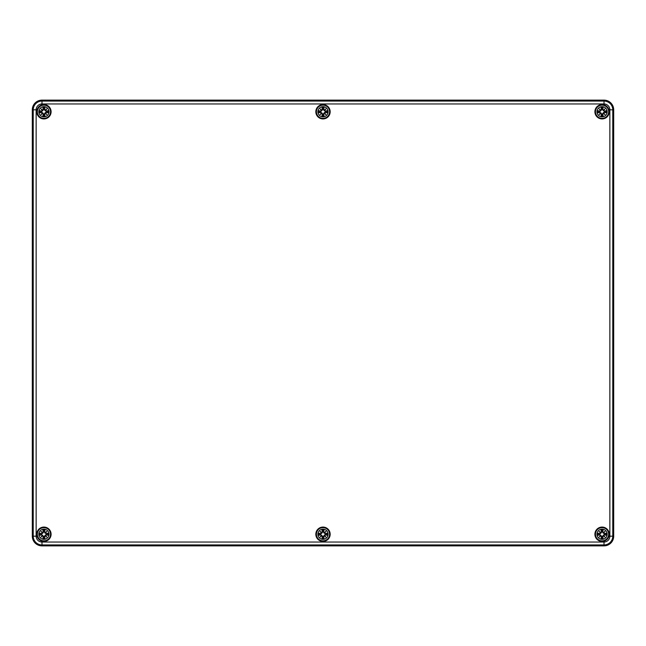 <?xml version="1.0" encoding="UTF-8"?>
<svg xmlns="http://www.w3.org/2000/svg" width="646" height="646" viewBox="0 0 646 646"><rect width="100%" height="100%" fill="white"/><g stroke="black" fill="none" stroke-linecap="round" stroke-linejoin="round"><path stroke-width="0.97" d="M32.3 536.18L32.3 109.82A9.69 9.69 0 0 1 41.99 100.13L604.01 100.13A9.69 9.69 0 0 1 613.7 109.82L613.7 536.18A9.69 9.69 0 0 1 604.01 545.87L41.99 545.87A9.69 9.69 0 0 1 32.3 536.18A9.69 9.69 0 0 0 41.99 545.87L604.01 545.87A9.69 9.69 0 0 0 613.7 536.18L613.7 109.82A9.69 9.69 0 0 0 604.01 100.13L41.99 100.13A9.69 9.69 0 0 0 32.3 109.82L32.3 536.18L33.229 536.18A8.761 8.761 0 0 0 41.99 544.941L604.01 544.941A8.761 8.761 0 0 0 612.771 536.18L612.771 109.82A8.761 8.761 0 0 0 604.01 101.059L604.01 103.966A5.854 5.854 0 0 1 609.864 109.82L613.7 109.82M51.099 111.758A7.171 7.171 0 0 1 40.343 117.968A7.171 7.171 0 0 1 40.343 105.548A7.171 7.171 0 0 1 51.099 111.758M330.171 111.758A7.171 7.171 0 0 1 319.415 117.968A7.171 7.171 0 0 1 319.415 105.548A7.171 7.171 0 0 1 330.171 111.758M609.243 111.758A7.171 7.171 0 0 1 598.487 117.968A7.171 7.171 0 0 1 598.487 105.548A7.171 7.171 0 0 1 609.243 111.758M609.243 534.242A7.171 7.171 0 0 1 598.487 540.452A7.171 7.171 0 0 1 598.487 528.032A7.171 7.171 0 0 1 609.243 534.242M330.171 534.242A7.171 7.171 0 0 1 319.415 540.452A7.171 7.171 0 0 1 319.415 528.032A7.171 7.171 0 0 1 330.171 534.242M51.099 534.242A7.171 7.171 0 0 1 40.343 540.452A7.171 7.171 0 0 1 40.343 528.032A7.171 7.171 0 0 1 51.099 534.242M43.928 529.155A5.087 5.087 0 0 1 48.337 536.786A5.087 5.087 0 0 1 39.519 536.786A5.087 5.087 0 0 1 43.928 529.155M43.928 527.653A6.589 6.589 0 0 0 38.219 537.537A6.589 6.589 0 0 0 49.637 537.537A6.589 6.589 0 0 0 43.928 527.653A6.589 6.589 0 0 0 38.219 537.537A6.589 6.589 0 0 0 49.637 537.537A6.589 6.589 0 0 0 43.928 527.653M44.622 532.134A12.573 1.098 -80.2 0 0 44.945 529.97L44.227 531.916A2.342 2.342 0 0 0 43.629 531.916L41.764 533.984L39.656 533.225A4.393 4.393 0 0 0 39.656 535.259A12.573 1.098 -9.8 0 0 41.82 534.936L42.402 535.372A12.476 2.164 130 0 0 41.078 537.092A12.476 2.164 -40 0 0 42.797 535.768L43.234 536.35A12.573 1.098 99.8 0 0 42.911 538.514L43.629 536.568A2.342 2.342 0 0 0 44.227 536.568L46.092 534.5L48.2 535.259A4.393 4.393 0 0 0 48.2 533.225A12.573 1.098 170.2 0 0 46.036 533.548L45.454 533.111A12.476 2.164 -50 0 0 46.778 531.392A12.476 2.164 140 0 0 45.058 532.716L44.526 532.134L45.058 532.716M44.227 536.568L44.945 538.514A12.573 1.098 -99.8 0 0 44.622 536.35L45.058 535.768A12.476 2.164 40 0 0 46.778 537.092A12.476 2.164 -130 0 0 45.454 535.372L46.036 534.936A12.573 1.098 9.8 0 0 48.2 535.259M43.629 531.916L42.911 529.97A12.573 1.098 80.2 0 0 43.234 532.134L42.797 532.716A12.476 2.164 -140 0 0 41.078 531.392A12.476 2.164 50 0 0 42.402 533.111L41.82 533.548A12.573 1.098 -170.2 0 0 39.656 533.225M43.234 532.134L43.33 532.134A12.476 1.09 -99.8 0 1 43.04 530.221M42.797 532.716L43.67 532.078M41.078 531.392L42.886 533.2M41.82 533.548L42.402 533.111M42.781 532.829L42.515 533.095A12.379 2.148 -130 0 1 41.586 531.9A12.379 2.148 40 0 1 42.781 532.829M41.82 534.936L41.82 534.84A12.476 1.09 170.2 0 1 39.907 535.13L39.656 535.259M42.402 535.372L43.629 536.568M41.078 537.092L42.886 535.284M43.234 536.35L42.797 535.768M39.907 535.13L41.764 534.5M42.515 535.389L42.781 535.655A12.379 2.148 140 0 1 41.586 536.584A12.379 2.148 -50 0 1 42.515 535.389M44.622 536.35L44.526 536.35A12.476 1.09 80.2 0 1 44.816 538.263M45.058 535.768L44.186 536.406M46.778 537.092L44.97 535.284M46.036 534.936L45.454 535.372M45.075 535.655L45.341 535.389A12.379 2.148 50 0 1 46.27 536.584A12.379 2.148 -140 0 1 45.075 535.655M46.036 533.548L46.036 533.644A12.476 1.09 -9.8 0 1 47.949 533.354L48.2 533.225M45.454 533.111L44.227 531.916M44.97 533.2L46.27 531.9A12.379 2.148 130 0 1 45.341 533.095L45.075 532.829A12.379 2.148 -40 0 1 46.27 531.9L46.778 531.392M47.949 533.354L46.092 533.984M41.602 534.541A2.342 2.342 0 0 1 41.602 533.943M46.254 533.943A2.342 2.342 0 0 1 46.254 534.541M323 529.155A5.087 5.087 0 0 1 327.409 536.786A5.087 5.087 0 0 1 318.591 536.786A5.087 5.087 0 0 1 323 529.155M323 527.653A6.589 6.589 0 0 0 317.291 537.537A6.589 6.589 0 0 0 328.709 537.537A6.589 6.589 0 0 0 323 527.653A6.589 6.589 0 0 0 317.291 537.537A6.589 6.589 0 0 0 328.709 537.537A6.589 6.589 0 0 0 323 527.653M323.694 532.134A12.573 1.098 -80.2 0 0 324.017 529.97L323.299 531.916A2.342 2.342 0 0 0 322.701 531.916L320.836 533.984L318.728 533.225A4.393 4.393 0 0 0 318.728 535.259A12.573 1.098 -9.8 0 0 320.892 534.936L321.474 535.372A12.476 2.164 130 0 0 320.15 537.092A12.476 2.164 -40 0 0 321.87 535.768L322.306 536.35A12.573 1.098 99.8 0 0 321.983 538.514L322.701 536.568A2.342 2.342 0 0 0 323.299 536.568L325.164 534.5L327.272 535.259A4.393 4.393 0 0 0 327.272 533.225A12.573 1.098 170.2 0 0 325.108 533.548L324.526 533.111A12.476 2.164 -50 0 0 325.85 531.392A12.476 2.164 140 0 0 324.13 532.716L323.598 532.134L324.13 532.716M323.299 536.568L324.017 538.514A12.573 1.098 -99.8 0 0 323.694 536.35L324.13 535.768A12.476 2.164 40 0 0 325.85 537.092A12.476 2.164 -130 0 0 324.526 535.372L325.108 534.936A12.573 1.098 9.8 0 0 327.272 535.259M322.701 531.916L321.983 529.97A12.573 1.098 80.2 0 0 322.306 532.134L321.87 532.716A12.476 2.164 -140 0 0 320.15 531.392A12.476 2.164 50 0 0 321.474 533.111L320.892 533.548A12.573 1.098 -170.2 0 0 318.728 533.225M322.306 532.134L322.402 532.134A12.476 1.09 -99.8 0 1 322.112 530.221M321.87 532.716L322.742 532.078M320.15 531.392L321.958 533.2M320.892 533.548L321.474 533.111M321.853 532.829L321.587 533.095A12.379 2.148 -130 0 1 320.658 531.9A12.379 2.148 40 0 1 321.853 532.829M320.892 534.936L320.892 534.84A12.476 1.09 170.2 0 1 318.979 535.13L318.728 535.259M321.474 535.372L322.701 536.568M320.15 537.092L321.958 535.284M322.306 536.35L321.87 535.768M318.979 535.13L320.836 534.5M321.587 535.389L321.853 535.655A12.379 2.148 140 0 1 320.658 536.584A12.379 2.148 -50 0 1 321.587 535.389M323.694 536.35L323.598 536.35A12.476 1.09 80.2 0 1 323.888 538.263M324.13 535.768L323.258 536.406M325.85 537.092L324.042 535.284M325.108 534.936L324.526 535.372M324.147 535.655L324.413 535.389A12.379 2.148 50 0 1 325.342 536.584A12.379 2.148 -140 0 1 324.147 535.655M325.108 533.548L325.108 533.644A12.476 1.09 -9.8 0 1 327.021 533.354L327.272 533.225M324.526 533.111L323.299 531.916M324.042 533.2L325.342 531.9A12.379 2.148 130 0 1 324.413 533.095L324.147 532.829A12.379 2.148 -40 0 1 325.342 531.9L325.85 531.392M327.021 533.354L325.164 533.984M320.674 534.541A2.342 2.342 0 0 1 320.674 533.943M325.326 533.943A2.342 2.342 0 0 1 325.326 534.541M602.072 529.155A5.087 5.087 0 0 1 606.481 536.786A5.087 5.087 0 0 1 597.663 536.786A5.087 5.087 0 0 1 602.072 529.155M602.072 527.653A6.589 6.589 0 0 0 596.363 537.537A6.589 6.589 0 0 0 607.781 537.537A6.589 6.589 0 0 0 602.072 527.653A6.589 6.589 0 0 0 596.363 537.537A6.589 6.589 0 0 0 607.781 537.537A6.589 6.589 0 0 0 602.072 527.653M602.766 532.134A12.573 1.098 -80.2 0 0 603.089 529.97L602.371 531.916A2.342 2.342 0 0 0 601.773 531.916L599.908 533.984L597.8 533.225A4.393 4.393 0 0 0 597.8 535.259A12.573 1.098 -9.8 0 0 599.964 534.936L600.546 535.372A12.476 2.164 130 0 0 599.222 537.092A12.476 2.164 -40 0 0 600.942 535.768L601.378 536.35A12.573 1.098 99.8 0 0 601.055 538.514L601.773 536.568A2.342 2.342 0 0 0 602.371 536.568L604.236 534.5L606.344 535.259A4.393 4.393 0 0 0 606.344 533.225A12.573 1.098 170.2 0 0 604.18 533.548L603.598 533.111A12.476 2.164 -50 0 0 604.922 531.392A12.476 2.164 140 0 0 603.202 532.716L602.67 532.134L603.202 532.716M602.371 536.568L603.089 538.514A12.573 1.098 -99.8 0 0 602.766 536.35L603.202 535.768A12.476 2.164 40 0 0 604.922 537.092A12.476 2.164 -130 0 0 603.598 535.372L604.18 534.936A12.573 1.098 9.8 0 0 606.344 535.259M601.773 531.916L601.055 529.97A12.573 1.098 80.2 0 0 601.378 532.134L600.942 532.716A12.476 2.164 -140 0 0 599.222 531.392A12.476 2.164 50 0 0 600.546 533.111L599.964 533.548A12.573 1.098 -170.2 0 0 597.8 533.225M601.378 532.134L601.474 532.134A12.476 1.09 -99.8 0 1 601.184 530.221M600.942 532.716L601.814 532.078M599.222 531.392L601.03 533.2M599.964 533.548L600.546 533.111M600.925 532.829L600.659 533.095A12.379 2.148 -130 0 1 599.73 531.9A12.379 2.148 40 0 1 600.925 532.829M599.964 534.936L599.964 534.84A12.476 1.09 170.2 0 1 598.051 535.13L597.8 535.259M600.546 535.372L601.773 536.568M599.222 537.092L601.03 535.284M601.378 536.35L600.942 535.768M598.051 535.13L599.908 534.5M600.659 535.389L600.925 535.655A12.379 2.148 140 0 1 599.73 536.584A12.379 2.148 -50 0 1 600.659 535.389M602.766 536.35L602.67 536.35A12.476 1.09 80.2 0 1 602.96 538.263M603.202 535.768L602.33 536.406M604.922 537.092L603.114 535.284M604.18 534.936L603.598 535.372M603.219 535.655L603.485 535.389A12.379 2.148 50 0 1 604.414 536.584A12.379 2.148 -140 0 1 603.219 535.655M604.18 533.548L604.18 533.644A12.476 1.09 -9.8 0 1 606.093 533.354L606.344 533.225M603.598 533.111L602.371 531.916M603.114 533.2L604.414 531.9A12.379 2.148 130 0 1 603.485 533.095L603.219 532.829A12.379 2.148 -40 0 1 604.414 531.9L604.922 531.392M606.093 533.354L604.236 533.984M599.746 534.541A2.342 2.342 0 0 1 599.746 533.943M604.398 533.943A2.342 2.342 0 0 1 604.398 534.541M43.928 106.671A5.087 5.087 0 0 1 48.337 114.302A5.087 5.087 0 0 1 39.519 114.302A5.087 5.087 0 0 1 43.928 106.671M43.928 105.169A6.589 6.589 0 0 0 38.219 115.053A6.589 6.589 0 0 0 49.637 115.053A6.589 6.589 0 0 0 43.928 105.169A6.589 6.589 0 0 0 38.219 115.053A6.589 6.589 0 0 0 49.637 115.053A6.589 6.589 0 0 0 43.928 105.169M44.622 109.65A12.573 1.098 -80.2 0 0 44.945 107.486L44.227 109.432A2.342 2.342 0 0 0 43.629 109.432L41.764 111.5L39.656 110.741A4.393 4.393 0 0 0 39.656 112.775A12.573 1.098 -9.8 0 0 41.82 112.452L42.402 112.889A12.476 2.164 130 0 0 41.078 114.608A12.476 2.164 -40 0 0 42.797 113.284L43.234 113.866A12.573 1.098 99.8 0 0 42.911 116.03L43.629 114.084A2.342 2.342 0 0 0 44.227 114.084L46.092 112.016L48.2 112.775A4.393 4.393 0 0 0 48.2 110.741A12.573 1.098 170.2 0 0 46.036 111.064L45.454 110.627A12.476 2.164 -50 0 0 46.778 108.908A12.476 2.164 140 0 0 45.058 110.232L44.526 109.65L45.058 110.232M44.227 114.084L44.945 116.03A12.573 1.098 -99.8 0 0 44.622 113.866L45.058 113.284A12.476 2.164 40 0 0 46.778 114.608A12.476 2.164 -130 0 0 45.454 112.889L46.036 112.452A12.573 1.098 9.8 0 0 48.2 112.775M43.629 109.432L42.911 107.486A12.573 1.098 80.2 0 0 43.234 109.65L42.797 110.232A12.476 2.164 -140 0 0 41.078 108.908A12.476 2.164 50 0 0 42.402 110.627L41.82 111.064A12.573 1.098 -170.2 0 0 39.656 110.741M43.234 109.65L43.33 109.65A12.476 1.09 -99.8 0 1 43.04 107.737M42.797 110.232L43.67 109.594M41.078 108.908L42.886 110.716M41.82 111.064L42.402 110.627M42.781 110.345L42.515 110.611A12.379 2.148 -130 0 1 41.586 109.416A12.379 2.148 40 0 1 42.781 110.345M41.82 112.452L41.82 112.356A12.476 1.09 170.2 0 1 39.907 112.646L39.656 112.775M42.402 112.889L43.629 114.084M41.078 114.608L42.886 112.8M43.234 113.866L42.797 113.284M39.907 112.646L41.764 112.016M42.515 112.905L42.781 113.171A12.379 2.148 140 0 1 41.586 114.1A12.379 2.148 -50 0 1 42.515 112.905M44.622 113.866L44.526 113.866A12.476 1.09 80.2 0 1 44.816 115.779M45.058 113.284L44.186 113.922M46.778 114.608L44.97 112.8M46.036 112.452L45.454 112.889M45.075 113.171L45.341 112.905A12.379 2.148 50 0 1 46.27 114.1A12.379 2.148 -140 0 1 45.075 113.171M46.036 111.064L46.036 111.16A12.476 1.09 -9.8 0 1 47.949 110.87L48.2 110.741M45.454 110.627L44.227 109.432M44.97 110.716L46.27 109.416A12.379 2.148 130 0 1 45.341 110.611L45.075 110.345A12.379 2.148 -40 0 1 46.27 109.416L46.778 108.908M47.949 110.87L46.092 111.5M41.602 112.057A2.342 2.342 0 0 1 41.602 111.459M46.254 111.459A2.342 2.342 0 0 1 46.254 112.057M323 106.671A5.087 5.087 0 0 1 327.409 114.302A5.087 5.087 0 0 1 318.591 114.302A5.087 5.087 0 0 1 323 106.671M323 105.169A6.589 6.589 0 0 0 317.291 115.053A6.589 6.589 0 0 0 328.709 115.053A6.589 6.589 0 0 0 323 105.169A6.589 6.589 0 0 0 317.291 115.053A6.589 6.589 0 0 0 328.709 115.053A6.589 6.589 0 0 0 323 105.169M323.694 109.65A12.573 1.098 -80.2 0 0 324.017 107.486L323.299 109.432A2.342 2.342 0 0 0 322.701 109.432L320.836 111.5L318.728 110.741A4.393 4.393 0 0 0 318.728 112.775A12.573 1.098 -9.8 0 0 320.892 112.452L321.474 112.889A12.476 2.164 130 0 0 320.15 114.608A12.476 2.164 -40 0 0 321.87 113.284L322.306 113.866A12.573 1.098 99.8 0 0 321.983 116.03L322.701 114.084A2.342 2.342 0 0 0 323.299 114.084L325.164 112.016L327.272 112.775A4.393 4.393 0 0 0 327.272 110.741A12.573 1.098 170.2 0 0 325.108 111.064L324.526 110.627A12.476 2.164 -50 0 0 325.85 108.908A12.476 2.164 140 0 0 324.13 110.232L323.598 109.65L324.13 110.232M323.299 114.084L324.017 116.03A12.573 1.098 -99.8 0 0 323.694 113.866L324.13 113.284A12.476 2.164 40 0 0 325.85 114.608A12.476 2.164 -130 0 0 324.526 112.889L325.108 112.452A12.573 1.098 9.8 0 0 327.272 112.775M322.701 109.432L321.983 107.486A12.573 1.098 80.2 0 0 322.306 109.65L321.87 110.232A12.476 2.164 -140 0 0 320.15 108.908A12.476 2.164 50 0 0 321.474 110.627L320.892 111.064A12.573 1.098 -170.2 0 0 318.728 110.741M322.306 109.65L322.402 109.65A12.476 1.09 -99.8 0 1 322.112 107.737M321.87 110.232L322.742 109.594M320.15 108.908L321.958 110.716M320.892 111.064L321.474 110.627M321.853 110.345L321.587 110.611A12.379 2.148 -130 0 1 320.658 109.416A12.379 2.148 40 0 1 321.853 110.345M320.892 112.452L320.892 112.356A12.476 1.09 170.2 0 1 318.979 112.646L318.728 112.775M321.474 112.889L322.701 114.084M320.15 114.608L321.958 112.8M322.306 113.866L321.87 113.284M318.979 112.646L320.836 112.016M321.587 112.905L321.853 113.171A12.379 2.148 140 0 1 320.658 114.1A12.379 2.148 -50 0 1 321.587 112.905M323.694 113.866L323.598 113.866A12.476 1.09 80.2 0 1 323.888 115.779M324.13 113.284L323.258 113.922M325.85 114.608L324.042 112.8M325.108 112.452L324.526 112.889M324.147 113.171L324.413 112.905A12.379 2.148 50 0 1 325.342 114.1A12.379 2.148 -140 0 1 324.147 113.171M325.108 111.064L325.108 111.16A12.476 1.09 -9.8 0 1 327.021 110.87L327.272 110.741M324.526 110.627L323.299 109.432M324.042 110.716L325.342 109.416A12.379 2.148 130 0 1 324.413 110.611L324.147 110.345A12.379 2.148 -40 0 1 325.342 109.416L325.85 108.908M327.021 110.87L325.164 111.5M320.674 112.057A2.342 2.342 0 0 1 320.674 111.459M325.326 111.459A2.342 2.342 0 0 1 325.326 112.057M602.072 106.671A5.087 5.087 0 0 1 606.481 114.302A5.087 5.087 0 0 1 597.663 114.302A5.087 5.087 0 0 1 602.072 106.671M602.072 105.169A6.589 6.589 0 0 0 596.363 115.053A6.589 6.589 0 0 0 607.781 115.053A6.589 6.589 0 0 0 602.072 105.169A6.589 6.589 0 0 0 596.363 115.053A6.589 6.589 0 0 0 607.781 115.053A6.589 6.589 0 0 0 602.072 105.169M602.766 109.65A12.573 1.098 -80.2 0 0 603.089 107.486L602.371 109.432A2.342 2.342 0 0 0 601.773 109.432L599.908 111.5L597.8 110.741A4.393 4.393 0 0 0 597.8 112.775A12.573 1.098 -9.8 0 0 599.964 112.452L600.546 112.889A12.476 2.164 130 0 0 599.222 114.608A12.476 2.164 -40 0 0 600.942 113.284L601.378 113.866A12.573 1.098 99.8 0 0 601.055 116.03L601.773 114.084A2.342 2.342 0 0 0 602.371 114.084L604.236 112.016L606.344 112.775A4.393 4.393 0 0 0 606.344 110.741A12.573 1.098 170.2 0 0 604.18 111.064L603.598 110.627A12.476 2.164 -50 0 0 604.922 108.908A12.476 2.164 140 0 0 603.202 110.232L602.67 109.65L603.202 110.232M602.371 114.084L603.089 116.03A12.573 1.098 -99.8 0 0 602.766 113.866L603.202 113.284A12.476 2.164 40 0 0 604.922 114.608A12.476 2.164 -130 0 0 603.598 112.889L604.18 112.452A12.573 1.098 9.8 0 0 606.344 112.775M601.773 109.432L601.055 107.486A12.573 1.098 80.2 0 0 601.378 109.65L600.942 110.232A12.476 2.164 -140 0 0 599.222 108.908A12.476 2.164 50 0 0 600.546 110.627L599.964 111.064A12.573 1.098 -170.2 0 0 597.8 110.741M601.378 109.65L601.474 109.65A12.476 1.09 -99.8 0 1 601.184 107.737M600.942 110.232L601.814 109.594M599.222 108.908L601.03 110.716M599.964 111.064L600.546 110.627M600.925 110.345L600.659 110.611A12.379 2.148 -130 0 1 599.73 109.416A12.379 2.148 40 0 1 600.925 110.345M599.964 112.452L599.964 112.356A12.476 1.09 170.2 0 1 598.051 112.646L597.8 112.775M600.546 112.889L601.773 114.084M599.222 114.608L601.03 112.8M601.378 113.866L600.942 113.284M598.051 112.646L599.908 112.016M600.659 112.905L600.925 113.171A12.379 2.148 140 0 1 599.73 114.1A12.379 2.148 -50 0 1 600.659 112.905M602.766 113.866L602.67 113.866A12.476 1.09 80.2 0 1 602.96 115.779M603.202 113.284L602.33 113.922M604.922 114.608L603.114 112.8M604.18 112.452L603.598 112.889M603.219 113.171L603.485 112.905A12.379 2.148 50 0 1 604.414 114.1A12.379 2.148 -140 0 1 603.219 113.171M604.18 111.064L604.18 111.16A12.476 1.09 -9.8 0 1 606.093 110.87L606.344 110.741M603.598 110.627L602.371 109.432M603.114 110.716L604.414 109.416A12.379 2.148 130 0 1 603.485 110.611L603.219 110.345A12.379 2.148 -40 0 1 604.414 109.416L604.922 108.908M606.093 110.87L604.236 111.5M599.746 112.057A2.342 2.342 0 0 1 599.746 111.459M604.398 111.459A2.342 2.342 0 0 1 604.398 112.057M609.864 109.82L609.864 536.18L613.7 536.18M609.864 536.18A5.854 5.854 0 0 1 604.01 542.034L604.01 545.87M604.01 542.034L41.99 542.034L41.99 545.87M41.99 542.034A5.854 5.854 0 0 1 36.136 536.18L33.229 536.18L33.229 109.82L36.136 109.82A5.854 5.854 0 0 1 41.99 103.966L41.99 101.059A8.761 8.761 0 0 0 33.229 109.82L32.3 109.82M36.136 536.18L36.136 109.82M604.01 100.13L604.01 101.059L41.99 101.059L41.99 100.13M41.99 103.966L604.01 103.966M42.911 529.97A4.393 4.393 0 0 1 44.945 529.97M44.945 538.514A4.393 4.393 0 0 1 42.911 538.514M39.907 533.354A12.476 1.09 9.8 0 1 41.82 533.644L41.764 533.984M43.04 538.263A12.476 1.09 -80.2 0 1 43.33 536.35L43.67 536.406M47.949 535.13A12.476 1.09 -170.2 0 1 46.036 534.84L46.092 534.5M44.816 530.221A12.476 1.09 99.8 0 1 44.526 532.134L44.186 532.078M43.096 530.431A3.9 3.9 0 0 1 44.76 530.431M40.117 535.074A3.9 3.9 0 0 1 40.117 533.41M44.76 538.053A3.9 3.9 0 0 1 43.096 538.053M47.739 533.41A3.9 3.9 0 0 1 47.739 535.074M321.983 529.97A4.393 4.393 0 0 1 324.017 529.97M324.017 538.514A4.393 4.393 0 0 1 321.983 538.514M318.979 533.354A12.476 1.09 9.8 0 1 320.892 533.644L320.836 533.984M322.112 538.263A12.476 1.09 -80.2 0 1 322.402 536.35L322.742 536.406M327.021 535.13A12.476 1.09 -170.2 0 1 325.108 534.84L325.164 534.5M323.888 530.221A12.476 1.09 99.8 0 1 323.598 532.134L323.258 532.078M322.168 530.431A3.9 3.9 0 0 1 323.832 530.431M319.189 535.074A3.9 3.9 0 0 1 319.189 533.41M323.832 538.053A3.9 3.9 0 0 1 322.168 538.053M326.811 533.41A3.9 3.9 0 0 1 326.811 535.074M601.055 529.97A4.393 4.393 0 0 1 603.089 529.97M603.089 538.514A4.393 4.393 0 0 1 601.055 538.514M598.051 533.354A12.476 1.09 9.8 0 1 599.964 533.644L599.908 533.984M601.184 538.263A12.476 1.09 -80.2 0 1 601.474 536.35L601.814 536.406M606.093 535.13A12.476 1.09 -170.2 0 1 604.18 534.84L604.236 534.5M602.96 530.221A12.476 1.09 99.8 0 1 602.67 532.134L602.33 532.078M601.24 530.431A3.9 3.9 0 0 1 602.904 530.431M598.261 535.074A3.9 3.9 0 0 1 598.261 533.41M602.904 538.053A3.9 3.9 0 0 1 601.24 538.053M605.883 533.41A3.9 3.9 0 0 1 605.883 535.074M42.911 107.486A4.393 4.393 0 0 1 44.945 107.486M44.945 116.03A4.393 4.393 0 0 1 42.911 116.03M39.907 110.87A12.476 1.09 9.8 0 1 41.82 111.16L41.764 111.5M43.04 115.779A12.476 1.09 -80.2 0 1 43.33 113.866L43.67 113.922M47.949 112.646A12.476 1.09 -170.2 0 1 46.036 112.356L46.092 112.016M44.816 107.737A12.476 1.09 99.8 0 1 44.526 109.65L44.186 109.594M43.096 107.947A3.9 3.9 0 0 1 44.76 107.947M40.117 112.59A3.9 3.9 0 0 1 40.117 110.926M44.76 115.569A3.9 3.9 0 0 1 43.096 115.569M47.739 110.926A3.9 3.9 0 0 1 47.739 112.59M321.983 107.486A4.393 4.393 0 0 1 324.017 107.486M324.017 116.03A4.393 4.393 0 0 1 321.983 116.03M318.979 110.87A12.476 1.09 9.8 0 1 320.892 111.16L320.836 111.5M322.112 115.779A12.476 1.09 -80.2 0 1 322.402 113.866L322.742 113.922M327.021 112.646A12.476 1.09 -170.2 0 1 325.108 112.356L325.164 112.016M323.888 107.737A12.476 1.09 99.8 0 1 323.598 109.65L323.258 109.594M322.168 107.947A3.9 3.9 0 0 1 323.832 107.947M319.189 112.59A3.9 3.9 0 0 1 319.189 110.926M323.832 115.569A3.9 3.9 0 0 1 322.168 115.569M326.811 110.926A3.9 3.9 0 0 1 326.811 112.59M601.055 107.486A4.393 4.393 0 0 1 603.089 107.486M603.089 116.03A4.393 4.393 0 0 1 601.055 116.03M598.051 110.87A12.476 1.09 9.8 0 1 599.964 111.16L599.908 111.5M601.184 115.779A12.476 1.09 -80.2 0 1 601.474 113.866L601.814 113.922M606.093 112.646A12.476 1.09 -170.2 0 1 604.18 112.356L604.236 112.016M602.96 107.737A12.476 1.09 99.8 0 1 602.67 109.65L602.33 109.594M601.24 107.947A3.9 3.9 0 0 1 602.904 107.947M598.261 112.59A3.9 3.9 0 0 1 598.261 110.926M602.904 115.569A3.9 3.9 0 0 1 601.24 115.569M605.883 110.926A3.9 3.9 0 0 1 605.883 112.59"/></g></svg>
